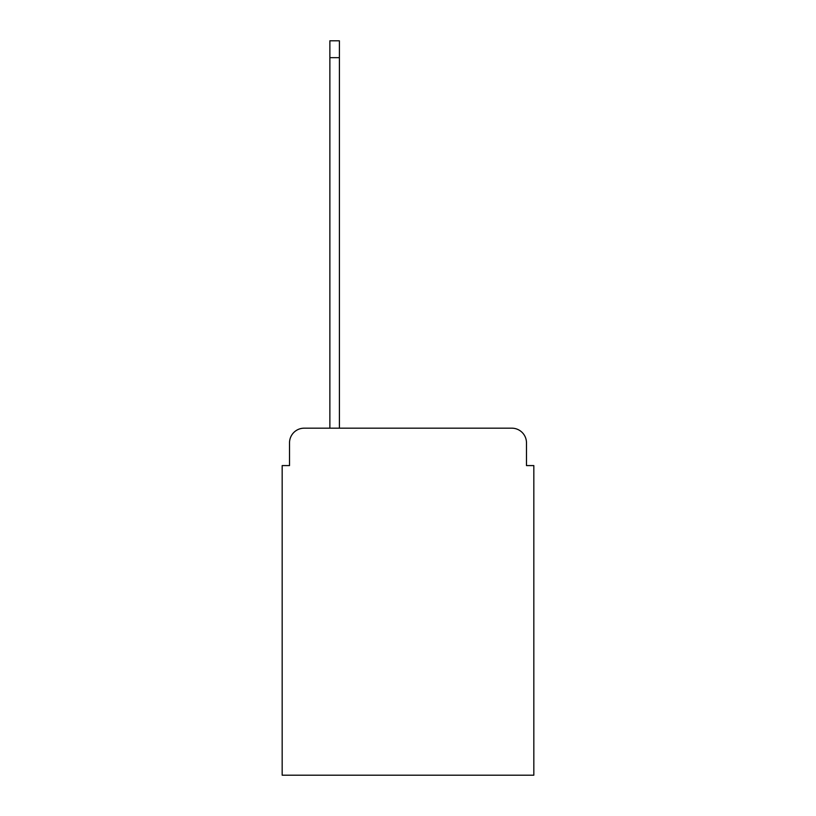 <?xml version="1.0" encoding="UTF-8"?>
<svg xmlns="http://www.w3.org/2000/svg" width="816" height="816" viewBox="0 0 816 816"><rect width="100%" height="100%" fill="white"/><g stroke="black" fill="none" stroke-linecap="round" stroke-linejoin="round"><path stroke-width="1.22" d="M289.517 442.853L289.517 465.589L289.517 442.853A14.678 14.678 0 0 1 304.184 428.176L329.868 428.176L329.868 40.8L339.405 40.8L339.405 428.176L511.816 428.176L304.184 428.176M526.483 465.589L526.483 442.853L526.483 465.589L533.827 465.589L533.827 775.2L282.173 775.2L282.173 465.589L289.517 465.589M526.483 442.853A14.678 14.678 0 0 0 511.816 428.176M329.868 57.671L339.405 57.671"/></g></svg>

